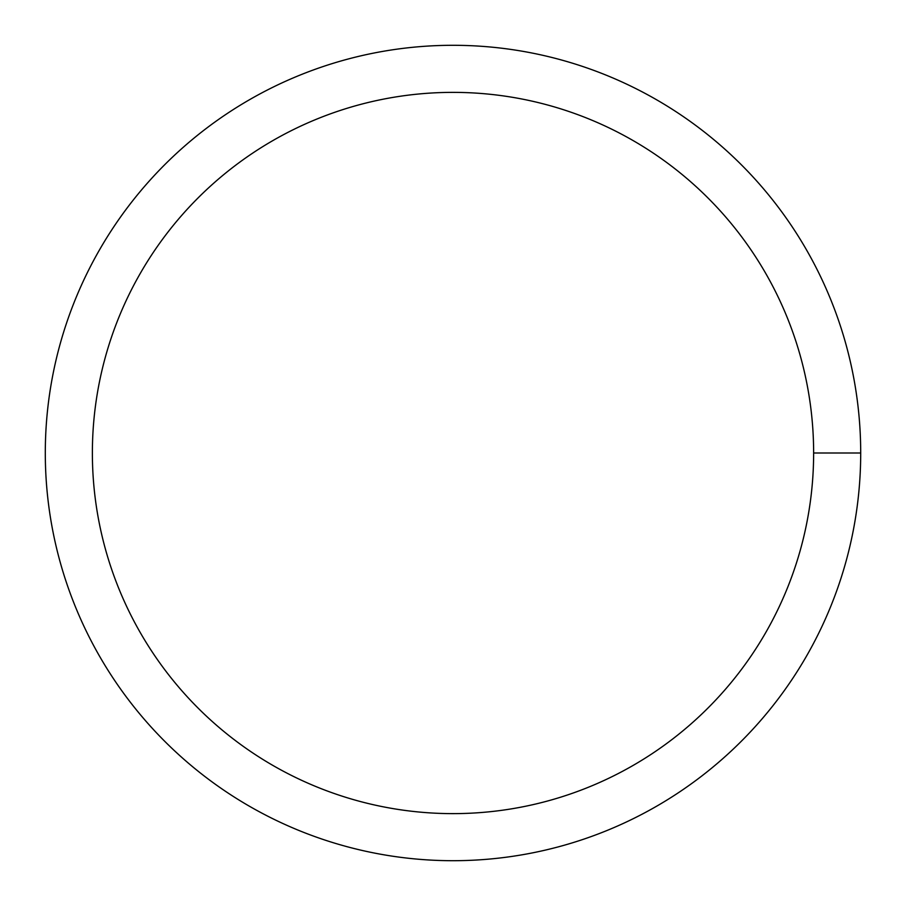 <?xml version="1.0" encoding="UTF-8"?>
<svg xmlns="http://www.w3.org/2000/svg" width="906" height="906" viewBox="0 0 906 906"><rect width="100%" height="100%" fill="white"/><g stroke="black" fill="none" stroke-linecap="round" stroke-linejoin="round"><path stroke-width="1.36" d="M92.378 453A360.622 360.622 0 0 1 633.317 140.69A360.622 360.622 0 0 1 633.317 765.31A360.622 360.622 0 0 1 92.378 453M45.3 453A407.7 407.7 0 0 1 656.85 99.92A407.7 407.7 0 0 1 656.85 806.08A407.7 407.7 0 0 1 45.3 453M860.7 453L813.622 453"/></g></svg>
